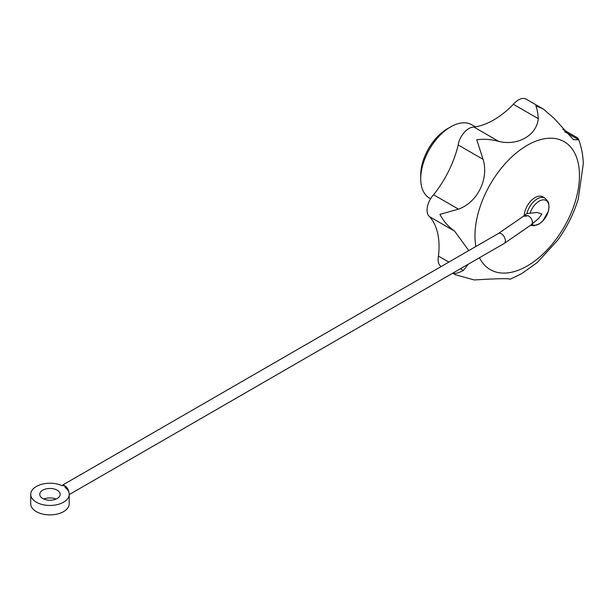 <?xml version="1.0" encoding="UTF-8"?>
<svg xmlns="http://www.w3.org/2000/svg" width="614" height="614" viewBox="0 0 614 614"><rect width="100%" height="100%" fill="white"/><g stroke="black" fill="none" stroke-linecap="round" stroke-linejoin="round"><path stroke-width="0.92" d="M510.042 279.278L521.67 273.667L537.45 262.378L557.627 240.251C566.829 227.495 573.706 213.772 578.25 199.082L583.3 163.823C583.047 155.142 581.45 146.899 578.495 139.094L578.68 139.754L564.665 131.665M578.495 139.094L577.436 137.812L562.754 129.339M61.814 485.551L61.699 485.536A19.249 11.113 0 0 0 41.453 484.369A19.249 11.113 0 0 0 30.7 494.339L30.7 503.772A19.249 11.113 0 0 0 49.949 514.885A19.249 11.113 0 0 0 69.198 503.772L69.198 494.339A19.249 11.113 0 0 0 65.199 487.554L64.8 485.766A5.772 3.331 -120 0 0 61.914 485.482L498.422 233.466L523.466 216.243L527.134 215.951A5.772 3.891 -130.1 0 0 523.374 216.243A5.772 3.891 -130.1 0 0 523.013 216.612M30.7 494.339A19.249 11.113 0 0 0 49.949 505.452A19.249 11.113 0 0 0 69.198 494.339M56.066 499.052A10.2 5.887 0 0 0 43.832 499.052M530.181 212.989A13.907 8.028 -60 0 1 544.426 199.895A13.907 8.028 -60 0 1 546.598 215.606A13.907 8.028 -60 0 1 531.747 224.294L538.67 218.454L541.863 214.01L537.02 212.452L526.904 213.572A15.396 8.888 -60 0 1 544.971 198.115L548.133 201.707L548.663 203.203L549.031 207.402L548.279 211.485L542.745 221.032L539.652 223.649L534.295 225.729L530.642 225.292M523.374 216.243L526.904 213.572M69.198 494.608L504.194 243.466L531.34 224.716A5.772 3.868 -129.7 0 0 531.924 219.942A5.772 3.868 -129.7 0 0 527.618 215.545L527.134 215.951M42.734 498.507A10.2 5.887 0 0 0 53.855 499.781A10.2 5.887 0 0 0 60.149 494.339A10.2 5.887 0 0 0 49.949 488.452A10.2 5.887 0 0 0 39.749 494.339A10.2 5.887 0 0 0 42.734 498.507M448.857 262.078L438.465 256.084A15.396 8.888 120 0 0 441.174 266.514M438.465 256.084A76.996 44.454 120 0 0 429.685 216.734A15.396 8.888 120 0 1 433.584 194.776A76.996 44.454 120 0 0 458.182 144.958A15.396 8.888 120 0 1 473.954 127.075A76.996 44.454 120 0 0 513.411 104.296A15.396 8.888 120 0 1 526.19 99.153L543.482 109.138L554.081 118.333L573.537 139.739L578.68 139.754M468.766 250.581L454.583 231.11C448.32 226.735 443.431 221.155 439.923 214.37L458.481 209.151C477.492 202.382 489.12 178.758 483.08 159.325L476.74 139.8C484.078 138.749 491.446 139.301 498.852 141.45C518.016 146.071 536.697 135.249 538.309 118.671C537.826 112.554 536.989 108.225 535.799 105.7L543.482 109.138M468.29 264.197L463.363 270.459L460.4 268.748M509.827 279.209C508.814 278.311 496.964 278.564 474.277 279.961L455.458 274.765L453.063 273.268C455.174 273.898 458.612 272.954 463.363 270.459M430.591 198.759L429.501 198.13A42.351 24.453 -60 0 1 420.728 178.743A42.351 24.453 -60 0 1 450.668 126.875A42.351 24.453 -60 0 1 471.844 124.78L475.443 126.852M420.728 178.743L420.728 174.967A37.73 21.782 -60 0 1 447.406 128.763L450.668 126.875M454.583 231.11L429.685 216.734M458.481 209.151L433.584 194.776M483.08 159.325L458.182 144.958M498.852 141.45L473.954 127.075M538.309 118.671L513.411 104.296M524.202 215.545A15.396 8.888 -60 0 1 531.256 200.586A15.396 8.888 -60 0 1 542.761 196.841L544.971 198.115M61.699 485.536L64.8 485.766A5.772 3.331 -120 0 1 68.852 492.228M475.873 246.483A73.895 42.665 -60 0 1 520.733 149.524A73.895 42.665 -60 0 1 579.363 171.782A73.895 42.665 -60 0 1 527.219 265.977A73.895 42.665 -60 0 1 479.48 257.734M504.194 243.466A5.772 3.331 -120 0 0 504.194 236.797A5.772 3.331 -120 0 0 498.422 233.466M452.718 273.184L455.458 274.765"/></g></svg>

